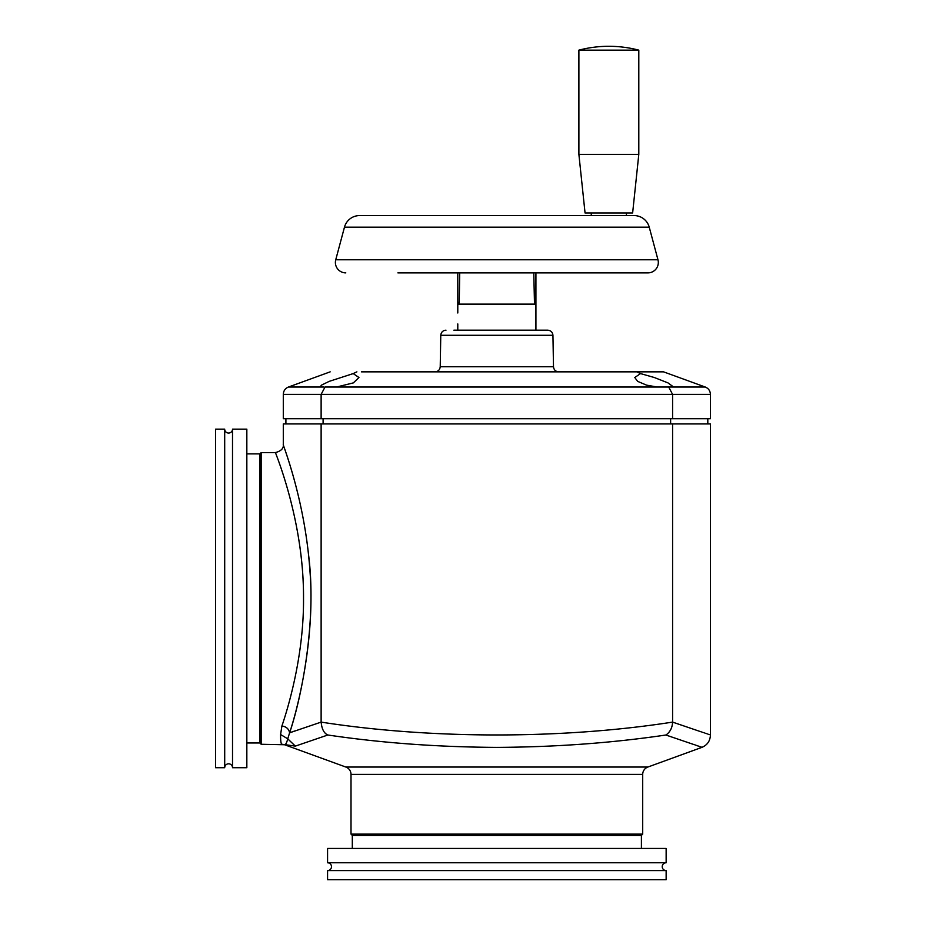 <?xml version="1.0" encoding="UTF-8"?>
<svg xmlns="http://www.w3.org/2000/svg" width="926" height="926" viewBox="0 0 926 926"><rect width="100%" height="100%" fill="white"/><g stroke="black" fill="none" stroke-linecap="round" stroke-linejoin="round"><path stroke-width="1.39" d="M345.803 272.881A10.418 10.418 0 0 1 335.744 259.766L657.969 259.766A10.418 10.418 0 0 1 647.911 272.881L397.891 272.881M459.562 272.881L457.838 272.881M595.823 272.881L647.911 272.881M649.242 227.171L344.472 227.171A15.626 15.626 0 0 1 359.566 215.584L634.148 215.584A15.626 15.626 0 0 1 649.242 227.171L657.969 259.766M626.427 212.98L626.427 215.584L602.375 215.584M591.263 215.584L591.263 212.98M638.801 154.387L632.632 212.98L585.058 212.98L578.889 154.387L578.889 50.143A118.505 118.505 0 0 1 638.801 50.143L638.801 154.387L578.889 154.387M638.801 50.143L578.889 50.143M457.791 323.926L457.791 330.177M535.923 272.881L533.781 272.881L534.499 304.133L535.923 304.133L535.923 272.881M535.923 330.177L535.923 301.83L534.499 304.133L459.215 304.133L459.724 272.881M457.791 312.988L457.791 272.881M457.791 289.769L457.791 301.83L459.215 304.133L457.791 304.133M496.857 272.881L459.933 272.881M535.923 301.83L535.923 289.757L535.645 302.999M459.423 272.881L458.787 272.881M327.572 862.777A3.901 3.901 0 0 1 331.485 866.678A3.901 3.901 0 0 1 327.572 870.579L666.141 870.579A3.901 3.901 0 0 1 662.229 866.678A3.901 3.901 0 0 1 666.141 862.777M327.572 862.766L666.141 862.766L666.141 848.447L327.572 848.447L327.572 862.766M232.507 767.712L246.837 767.712L246.837 429.143L232.507 429.143L232.519 767.712A3.901 3.901 0 0 0 228.606 763.811A3.901 3.901 0 0 0 224.694 767.712L215.584 767.712L215.584 429.143L224.694 429.143A3.901 3.901 0 0 0 228.606 433.044A3.901 3.901 0 0 0 232.519 429.143M224.705 767.712L224.694 429.143M666.141 870.579L666.141 879.7L327.572 879.7L327.572 870.579M351.012 774.391A7.813 7.813 0 0 0 345.873 767.052L647.841 767.052A7.813 7.813 0 0 0 642.702 774.391L351.012 774.391L351.012 834.118L642.702 834.118L641.405 835.426L352.308 835.426L352.308 848.447M246.837 453.879L259.859 453.879L259.859 742.976L261.167 744.273L261.167 452.582L275.485 452.582C281.087 451.031 283.692 448.427 283.298 444.769L283.298 423.934L710.416 423.934L710.416 735.151C710.115 741.032 707.267 745.106 701.85 747.386L694.951 744.874M295.348 746.113L281.793 744.215C280.937 743.717 280.543 740.476 280.59 734.515L287.743 738.832L295.348 746.113L327.804 735.012C323.961 733.265 321.716 728.889 321.125 721.875M303.52 598.428C303.959 518.085 273.459 448.693 275.508 452.652C275.589 453.775 304.041 521.338 303.52 598.428C303.913 651.256 290.324 701.283 281.909 725.984L280.59 734.515M665.921 735.024C713.657 751.287 713.657 751.275 665.91 735.024C670.169 732.026 672.403 727.651 672.589 721.875M327.978 735.024C381.489 742.953 437.778 747.074 496.857 747.386C555.959 747.074 612.271 742.953 665.794 735.024M453.879 330.177L547.729 330.177L453.879 330.177M673.63 387.033L668.699 387.033L672.589 394.383L710.416 394.383C710.242 390.853 708.529 388.411 705.276 387.033L673.63 387.033L667.982 382.889L654.312 377.519L640.503 373.583L634.773 377.519L637.667 381.373L646.556 385.135L657.182 387.033L336.532 387.033L353.35 382.889L358.941 377.519L353.211 373.583L329.181 381.373L321.472 385.135L320.083 387.033L288.437 387.033C285.185 388.411 283.472 390.853 283.298 394.383L283.298 418.726L321.125 418.726L321.125 394.383L283.298 394.383M336.532 387.033L325.014 387.033L321.125 394.383L672.589 394.383L672.589 418.726L321.125 418.726M325.014 387.033L327.503 387.033M323.915 387.033L320.083 387.033M573.298 371.847L576.678 371.847M668.699 387.033L657.182 387.033M440.776 335.293L552.938 335.293L553.493 366.731L440.22 366.731L440.776 335.293C441.123 332.179 442.86 330.478 445.985 330.177M440.22 366.731C439.873 369.844 438.137 371.546 435.012 371.847L558.702 371.847C555.577 371.546 553.841 369.844 553.493 366.731M640.503 373.583L636.833 371.847L663.537 371.847L361.429 371.847M666.211 387.033L669.799 387.033M668.121 386.767L668.699 387.045M325.593 386.767L325.014 387.045M356.88 371.847L353.211 373.583M670.621 423.934L670.621 418.726M323.093 423.934L323.093 418.726M710.416 394.383L710.416 418.726L672.589 418.726M285.972 745.152L285.22 744.921M284.467 744.678C285.613 744.898 286.713 742.941 287.743 738.832L289.606 732.825C299.781 702.174 315.291 633.789 309.863 569.999C304.909 498.176 281.62 441.575 283.321 444.839C283.449 446.332 301.876 492.84 308.474 554.165C317.294 621.543 300.985 699.813 289.606 732.825L321.09 722.118M281.909 725.984C286.308 726.644 288.877 728.924 289.606 732.825L294.572 731.031M321.253 722.13C430.845 739.237 562.881 739.237 672.507 722.118M672.635 722.13C722.882 739.237 722.882 739.237 672.623 722.118M672.589 722.106L672.589 423.934M321.125 722.106L321.125 423.934M457.791 290.972L457.791 293.114M457.791 300.962L457.791 301.83M344.472 227.171L335.744 259.766M345.873 767.052L284.595 744.747L261.167 744.273M642.702 774.391L642.702 834.118M647.841 767.052L701.85 747.386M259.859 742.976L246.837 742.976M641.405 835.426L641.405 848.447M552.938 335.293C552.59 332.179 550.854 330.478 547.729 330.177M663.537 371.847L705.276 387.033M330.177 371.847L288.437 387.033M707.811 423.934L707.811 418.726M285.902 423.934L285.902 418.726M259.859 453.879L261.167 452.582M352.308 835.426L351.012 834.118"/></g></svg>
